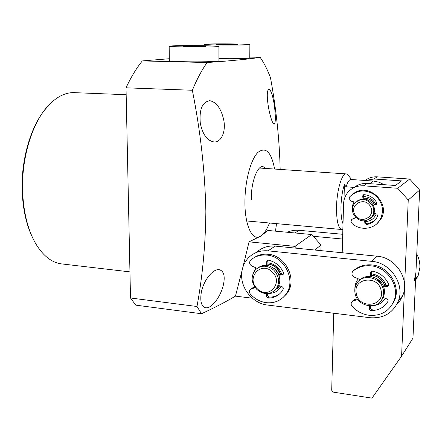 <?xml version="1.0" encoding="UTF-8"?>
<svg xmlns="http://www.w3.org/2000/svg" width="442" height="442" viewBox="0 0 442 442"><rect width="100%" height="100%" fill="white"/><g stroke="black" fill="none" stroke-linecap="round" stroke-linejoin="round"><path stroke-width="0.66" d="M267.902 264.139C271.211 264.41 274.15 265.747 276.731 268.15L280.687 274.305M279.615 285.825L278.703 287.096L275.449 289.83M270.073 266.2L275.664 269.36L279.051 274.543M257.913 267.835C263.559 264.062 269.277 264.57 275.068 269.371C280.62 275.681 281.283 282.024 277.057 288.405L274.692 290.582M273.863 270.25C279.438 276.582 280.101 282.946 275.863 289.35C270.068 294.913 263.736 294.958 256.863 289.477C251.089 282.769 250.636 276.2 255.493 269.769C261.228 264.868 267.349 265.029 273.863 270.25M272.184 271.907C284.107 282.637 268.288 300.206 257.288 288.759C245.525 278.256 260.94 260.498 272.184 271.907M358.003 299.731L353.589 300.588L351.407 302.179L351.064 304.245L352.014 306.24C356.711 311.339 362.423 314.356 369.158 315.29C380.766 316.113 388.982 311.45 393.8 301.295C400.292 286.626 387.557 266.974 370.871 265.83C364.037 265.244 358.114 266.99 353.086 271.073L352.396 271.885C351.467 274.095 352.103 275.841 354.313 277.123L360.164 279.626M391.065 306.229L394.607 300.267C401.082 285.648 388.391 266.067 371.761 264.935C364.948 264.349 359.042 266.095 354.036 270.167L353.733 270.454M370.501 276.526L370.821 271.974L372.678 271.134C380.021 272.863 385.319 277.162 388.579 284.024L388.595 285.438L387.28 286.405L383.628 286.886M382.855 297.405L387.38 299.157L388.076 300.256L387.899 301.466C384.159 307.472 378.623 310.494 371.297 310.538L370.269 310.207L369.562 309.383L369.484 305.903M371.352 276.642L371.523 271.78L370.634 272.697M353.589 300.588L354.528 299.582L352.401 301.079M354.528 299.582L357.479 299.007M370.33 305.93L370.446 308.339L371.153 309.162L372.175 309.488L371.297 310.538M387.28 286.405L388.115 285.433L383.302 286.062M388.115 285.433L388.662 285.267M371.634 271.233L371.523 271.78M255.377 287.825L251.675 288.604L250.166 289.466C249.084 290.913 249.144 292.444 250.349 294.052C254.774 298.936 260.089 301.809 266.288 302.671C274.145 303.427 280.515 300.858 285.399 294.947C296.858 281.571 285.002 256.139 266.786 255.095C260.504 254.559 255.1 256.261 250.575 260.216L250.481 260.305C248.984 262.526 249.437 264.432 251.835 266.029L257.122 268.349M282.935 297.604L286.554 293.985C297.98 280.648 286.167 255.31 268.007 254.272C262.647 253.785 257.863 255.006 253.653 257.935M266.681 265.377L266.719 261.697L267.139 260.609L268.559 260.183C275.333 261.813 280.294 265.924 283.433 272.504L283.228 274.289L282.294 274.802L278.941 275.278M278.803 285.521L282.327 286.841L283.223 287.814L283.278 289.09L281.455 291.952C278.04 296.046 273.604 298.096 268.15 298.085L266.36 296.19L266.382 293.604M267.885 265.565L267.935 260.852L266.719 261.697M251.675 288.604L252.935 287.676L251.05 288.814M252.935 287.676L254.946 287.256M267.587 293.576L267.57 295.234L269.355 297.123C273.178 297.168 276.587 296.101 279.593 293.93M282.294 274.802L283.455 273.913L278.692 274.648M268.095 260.156L267.935 260.852M342.859 229.293L341.605 229.497C338.136 228.066 336.445 220.525 336.528 206.873C336.848 189.811 342.114 172.667 346.39 173.916L347.605 174.535L348.484 175.612M343.014 223.796C341.495 220.105 340.815 214.337 340.97 206.497C341.268 197.994 342.417 190.668 344.412 184.524L343.964 200.513M373.12 181.032L351.092 179.496C349.357 179.353 347.683 181.795 346.069 186.822L344.412 184.524M346.069 186.822L354.373 187.425M352.738 212.199C351.71 208.513 352.169 205.099 354.114 201.95M363.551 196.657L364.932 196.684C369.866 197.254 373.484 199.801 375.783 204.326M374.595 204.668C372.623 200.812 369.534 198.64 365.324 198.149L363.667 198.154M333.732 313.229L331.704 390.269L333.318 392.137L371.993 398.137L401.579 356.18L412.955 338.185L419.646 190.082L409.684 179.049L377.208 176.839C372.661 176.59 368.611 177.8 365.064 180.469M342.207 252.747L343.567 203.911C343.743 199.359 345.285 195.386 348.197 191.994C352.252 187.585 357.357 185.524 363.506 185.817L397.717 188.281L409.684 179.049M365.291 180.485L373.926 178.988L401.568 180.894L395.446 185.491L367.081 183.48C362.131 183.198 357.777 184.574 354.014 187.59M419.646 190.082L408.248 199.983L397.717 188.281M408.248 199.983L401.579 356.18M376.241 213.9C374.241 218.657 370.656 221.215 365.49 221.575M371.855 217.26L374.711 213.569M363.672 198.209C368.263 198.099 371.777 200.077 374.208 204.132L374.49 204.696M374.656 213.558L373.822 215.083L370.893 217.95M372.462 205.464C374.346 209.315 374.219 212.989 372.081 216.492C365.716 222.785 359.617 222.271 353.782 214.956C351.766 210.773 352.059 206.873 354.661 203.248C361.048 197.679 366.976 198.414 372.462 205.464M357.13 201.033C363.407 197.43 368.755 198.729 373.164 204.928C375.043 208.768 374.915 212.431 372.777 215.928L370.402 218.42M370.446 206.596C376.369 216.818 359.97 225.011 354.86 214.519C348.931 204.447 365.214 196.033 370.446 206.596M373.993 213.414L376.711 214.005L377.739 215.873L376.523 218.21C374.103 221.807 370.733 223.912 366.418 224.53L364.86 223.276L364.678 220.906M374.059 221.094L367.131 223.95L365.578 222.696L365.429 220.801M355.909 217.768L352.644 218.934L351.517 219.768L351.031 221.575L351.965 223.387C360.153 231.083 374.346 229.525 379.871 220.105C384.512 210.757 382.833 202.375 374.844 194.955C365.705 189.137 357.368 189.717 349.821 196.712L349.191 198.718L351.219 201.138L355.484 202.337M362.965 198.955L362.738 196.066L363.015 195.149L364.097 194.673C369.578 195.187 373.788 197.856 376.739 202.663L376.694 204.093L373.379 205.348M373.23 205.06L376.689 204.06L375.998 204.596M363.694 194.707L363.733 198.955M376.728 223.862L380.551 219.53C391.584 203.657 368.656 181.739 353.583 193.546M353.396 218.37L355.688 217.547M383.54 297.654L381.606 299.947M358.943 280.836C365.882 272.123 382.54 277.488 384.247 289.145L384.496 292.107L383.971 295.571L383.38 297.195L381.076 300.715M383.396 290.134L383.573 294.289L382.534 298.212C377.761 310.638 356.959 306.709 355.036 293.234C354.434 289.941 354.893 286.875 356.412 284.051C361.854 272.775 381.523 277.068 383.396 290.134M381.175 290.825C384.755 306.842 358.722 309.45 356.318 293.538C352.556 277.731 378.639 274.653 381.175 290.825M371.402 275.189C377.965 276.079 382.468 279.631 384.921 285.852M376.313 278.372L381.695 283.184M396.767 304.494L400.275 300.311L402.806 295.433C409.844 279.051 395.623 257.404 377.103 256.205L275.2 246.106C267.869 245.52 261.636 247.619 256.504 252.404M241.641 275.173C241.768 268.034 244.216 262.062 248.99 257.266C254.211 252.376 260.559 250.233 268.045 250.846L371.899 261.371C390.789 262.636 405.325 284.77 398.159 301.477C392.711 313.245 383.308 318.654 369.937 317.704L267.465 305.041C253.454 303.577 241.304 289.455 241.641 275.173M371.407 275.09L371.844 275.128C378.28 276.145 382.673 279.714 385.032 285.836M267.902 264.045L268.504 264.095C274.416 265.04 278.521 268.438 280.825 274.283M371.451 273.819L371.462 273.825C378.623 274.935 383.557 278.885 386.264 285.676M385.258 298.273C382.639 302.615 378.733 305.046 373.545 305.577M267.918 262.819C274.515 263.857 279.129 267.637 281.758 274.15M281.062 286.361C278.41 291.002 274.383 293.344 268.979 293.4M279.664 285.841L277.018 288.764M354.882 288.764C354.838 284.979 355.987 281.67 358.335 278.847M253.553 272.471L255.89 267.808M415.568 280.339L418.243 275.344L419.872 267.587C420.06 262.868 419.027 258.338 416.762 254.001M415.916 272.62L414.259 280.521M313.295 236.288L342.589 239.034M342.721 234.299L299.068 230.293C294.919 229.934 291.018 230.591 287.366 232.265M169.164 46.266L169.33 60.571C168.949 61.046 173.684 61.421 183.529 61.698C198.58 62.101 218.26 61.665 218.928 60.952L218.928 60.775M183.402 46.924C198.502 47.222 218.249 46.99 218.923 46.526C219.182 46.206 214.293 45.946 204.248 45.747C189.519 45.471 170.087 45.681 169.164 46.156C168.778 46.465 173.524 46.719 183.402 46.924M205.359 46.526L195.248 46.681L183.927 46.471L182.922 46.117L204.077 46.172L205.359 46.526M204.077 46.548L204.077 46.172M192.961 46.637L192.955 45.974M274.327 105.174C272.813 95.61 271.029 90.262 268.974 89.124C266.824 90.19 266.714 96.599 268.637 108.345C270.615 117.953 272.421 123.274 274.051 124.307C275.67 123.202 275.764 116.826 274.327 105.174M223.575 284.018C225.127 275.769 223.713 271.007 219.337 269.731C212.834 268.344 202.834 281.272 201.121 293.643C200.088 301.875 201.569 306.571 205.574 307.737C211.784 309.03 221.204 295.897 223.575 284.018M223.646 119.555C221.033 108.5 216.475 102.229 209.972 100.732C202.359 101.715 199.132 109.213 200.292 123.224C202.569 134.307 207.044 140.534 213.707 141.904C221.138 143.009 226.287 131.44 223.646 119.555M62.764 264.045L60.902 263.824C51.692 262.382 43.543 256.078 36.465 244.923C28.448 231.663 23.857 214.508 22.691 193.458C20.907 159.396 31.951 122.821 48.322 105.577C57.145 96.273 66.195 91.98 75.471 92.693L126.163 94.71M32.675 237.873C26.647 225.508 23.172 210.569 22.255 193.043C20.509 159.684 31.327 123.859 47.393 106.92M274.609 169.054C271.316 152.02 265.758 146.462 257.94 152.385C250.852 159.264 244.995 180.8 244.923 201.359C244.625 225.702 252.52 241.791 260.647 236.183C263.929 234.083 266.869 229.691 269.471 223.011M280.162 169.43C279.449 139.335 276.217 108.754 270.476 77.698C267.498 69.731 264.051 62.941 260.145 57.327C250.481 58.957 232.812 60.698 207.121 62.532C201.867 69.93 196.939 79.168 192.347 90.256C200.541 131.545 205.044 171.921 205.856 211.381C205.536 244.343 202.58 276.051 196.988 306.499L201.513 313.737C214.574 307.676 225.884 301.809 235.448 296.134L242.083 270.399M242.923 267.084L249.056 241.846L260.647 236.183L267.946 230.459L311.748 234.531L321.047 245.089L320.92 250.636M251.299 199.966L251.288 198.265C251.233 181.761 257.509 165.314 263.034 166.601L265.924 168.468M276.537 223.646L275.471 231.155M201.513 313.737L135.76 305.146L130.512 297.996L126.02 87.82C131.053 77.063 136.484 68.096 142.324 60.924L169.308 58.731M249.791 57.095L260.145 57.327M142.324 60.924L207.121 62.532M252.327 298.19L235.448 296.134M130.512 297.996L196.988 306.499M126.02 87.82L192.347 90.256M296.582 248.227L294.952 246.365L249.056 241.846M294.952 246.365L311.748 234.531M321.047 245.089L314.599 250.012M218.928 58.593C232.658 58.902 249.211 58.559 249.785 57.979L249.785 57.836M217.939 44.979C231.807 45.233 249.31 45.056 249.868 44.67C250.017 44.388 245.277 44.156 235.636 43.979C222.077 43.736 204.839 43.902 204.082 44.294C203.806 44.565 208.431 44.791 217.939 44.979M237.52 44.648L228.459 44.775L216.552 44.288L235.951 44.344L237.52 44.648M235.951 44.67L235.951 44.344M225.558 44.725L225.558 44.167M353.086 271.073L354.036 270.167M370.274 307.516L369.39 308.555M267.57 295.234L266.36 296.19M269.355 297.123L268.15 298.085M370.451 183.717L372.28 181.325L373.341 181.049L378.949 182.165L384.203 184.69M373.926 178.988L377.208 176.839M367.081 183.48L363.506 185.817M367.131 223.95L366.418 224.53M365.573 222.663L364.86 223.243M363.468 195.557L362.738 196.066M268.045 250.846L275.2 246.106M371.899 261.371L377.103 256.205M299.068 230.293L295.018 232.973M277.057 288.405L275.863 289.35M393.8 301.295L394.607 300.267M370.821 271.974L371.457 271.316M285.399 294.947L286.554 293.985M267.139 260.609L267.642 260.266M259.509 168.032L346.092 173.894M351.677 179.535L347.605 174.535M246.691 220.961L341.605 229.497M372.081 216.492L372.777 215.928M363.622 194.729L363.015 195.149M380.551 219.53L379.871 220.105M383.38 297.195L382.534 298.212M402.806 295.433L398.159 301.477M415.64 278.725L418.243 275.344M218.928 60.952L218.923 46.526M219.337 269.731L218.906 269.681M209.972 100.732L209.425 100.71M129.954 271.874L60.902 263.824M263.034 166.601L262.653 166.579M249.785 57.979L249.868 44.67M204.088 45.747L204.082 44.382"/></g></svg>
